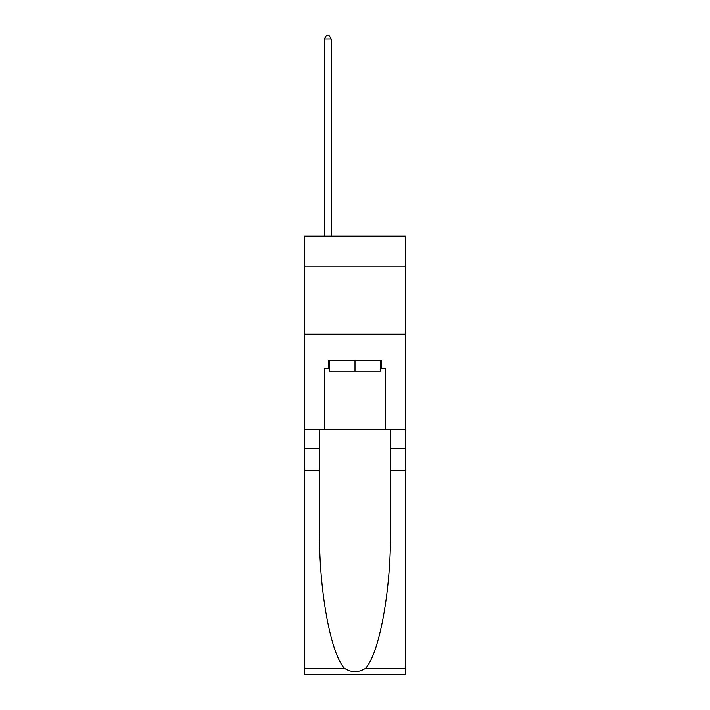 <?xml version="1.0" encoding="UTF-8"?>
<svg xmlns="http://www.w3.org/2000/svg" width="710" height="710" viewBox="0 0 710 710"><rect width="100%" height="100%" fill="white"/><g stroke="black" fill="none" stroke-linecap="round" stroke-linejoin="round"><path stroke-width="1.06" d="M405.366 266.108L405.366 236.155L304.634 236.155L304.634 266.108L405.366 266.108L405.366 429.461L385.628 429.461L385.628 368.481L381.27 368.481L381.27 360.307L328.73 360.307L328.73 368.481L329.546 368.481M304.634 470.304L319.536 470.304L319.536 531.009C318.817 589.034 330.585 653.857 344.465 668.288C351.486 672.769 358.506 672.769 365.535 668.288L405.366 668.288L405.366 674.5L304.634 674.5L304.634 266.108M380.453 360.307L380.453 371.197L329.546 371.197L329.546 360.307M355 360.307L355 371.197M365.535 668.288C379.415 653.857 391.183 589.034 390.464 531.009L390.464 429.461M390.464 470.304L405.366 470.304L405.366 429.461M319.536 429.461L319.536 470.304M405.366 668.288L405.366 470.304M304.634 429.461L324.372 429.461L324.372 368.481L328.73 368.481M304.634 334.17L405.366 334.17M324.372 429.461L385.628 429.461M380.453 368.481L381.27 368.481M331.18 236.155L331.18 39.041L324.372 39.041L324.372 236.155M324.372 39.041L326.414 35.5L329.138 35.5L331.18 39.041M390.464 448.525L405.366 448.525M319.536 448.525L304.634 448.525M304.634 668.288L344.465 668.288"/></g></svg>
